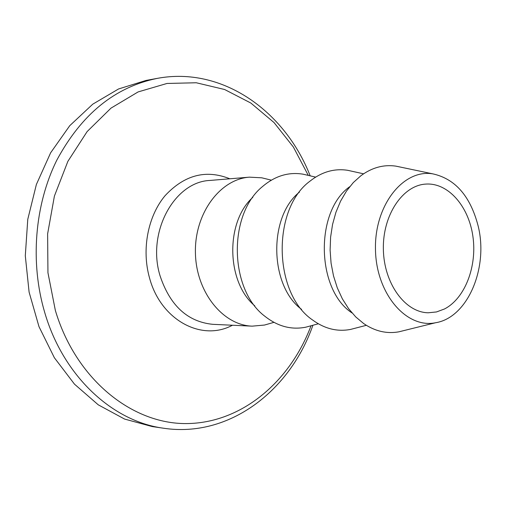<?xml version="1.0" encoding="UTF-8"?>
<svg xmlns="http://www.w3.org/2000/svg" width="506" height="506" viewBox="0 0 506 506"><rect width="100%" height="100%" fill="white"/><g stroke="black" fill="none" stroke-linecap="round" stroke-linejoin="round"><path stroke-width="0.76" d="M444.477 308.983L436.501 311.949L428.215 312.784C405.021 312.449 383.839 283.354 383.365 249.23C382.593 215.113 402.7 185.266 425.862 184.083C448.088 182.571 468.594 206.05 472.863 236.125C477.322 266.162 465.084 298.382 444.477 308.983M478.075 225.695C470.295 196.113 455.217 178.839 432.839 173.862C403.352 168.808 374.402 205.215 375.471 249.376C376.015 293.55 406.28 328.875 435.565 322.746C467.721 317.717 488.72 267.687 478.075 225.695M400.923 167.189L395.818 166.126C383.611 164.393 372.005 167.568 360.999 175.645L353.289 182.59L346.42 191.154L340.576 201.148L335.914 212.33L332.556 224.436L330.601 237.169L330.108 250.204L331.082 263.215L333.498 275.865L337.293 287.844L342.366 298.85L348.571 308.622L355.743 316.927L363.706 323.587C374.997 331.253 386.71 334.004 398.848 331.828L403.908 330.576M349.722 186.701C314.764 211.255 316.199 289.691 352.031 312.948M163.609 428.234L152.249 426.564L124.59 419.069L98.272 404.832L74.49 384.168L54.382 357.761L38.981 326.629L29.101 292.114L25.3 255.777L27.773 219.326L36.381 184.469L50.632 152.799L69.765 125.671L92.775 104.16L118.556 88.967L145.924 80.46L157.214 78.386C114.957 86.994 81.479 114.267 56.792 160.2C34.604 205 29.917 262.747 44.781 312.695C63.402 376.426 112.648 421.498 163.609 428.234C229.237 438.114 290.065 390.771 312.91 325.25M352.714 171.414L347.66 170.301C334.321 168.258 321.765 171.869 310.001 181.142C271.76 209.041 273.303 293.474 312.537 319.956C324.637 328.792 337.312 331.942 350.569 329.419L355.579 328.116M299.444 192.109C268.237 216.947 269.496 285.7 301.589 309.387M308.065 175.348L303.069 174.184C288.597 171.812 275.137 175.892 262.684 186.417C227.801 214.253 229.186 289.875 265.062 316.414C277.889 326.478 291.494 330.057 305.864 327.167L310.817 325.82M252.798 197.359C225.24 222.077 226.34 282.146 254.784 305.845M266.732 179.023L261.779 177.808L249.42 177.157C219.99 179.181 194.525 213.526 195.417 252.665C195.955 291.817 222.659 325.206 252.146 326.155L264.474 325.054L269.375 323.65M311.038 325.756C289.793 382.201 241.217 423.256 186.334 423.579C131.661 423.971 75.799 379.102 55.369 310.488L47.943 272.715L47.621 233.848L54.414 196.043L67.874 161.357L87.127 131.585L110.997 108.126L138.106 91.928L167.005 83.458L196.271 82.763L224.594 89.499L250.831 103.034L274.005 122.534L293.36 147.012L308.287 175.399M232.513 325.238L231.078 325.934C200.427 341.303 160.529 319.425 149.51 277.876C141.471 249.445 147.879 216.226 165.051 195.714C184.431 174.905 206.024 169.263 229.838 178.789M249.42 177.157L210.085 180.433C174.374 181.686 146.658 232.286 160.016 275.662C169.959 305.554 187.524 321.772 212.716 324.321L252.146 326.155M432.839 173.862L395.818 166.126M435.565 322.746L398.848 331.828M363.58 173.817L347.66 170.301M366.344 325.32L350.569 329.419M310.178 175.841C284.967 111.212 222.438 66.103 157.214 78.386M315.63 177.113L303.069 174.184M318.312 323.783L305.864 327.167M271.33 180.155L261.779 177.808M273.929 322.354L264.474 325.054"/></g></svg>
